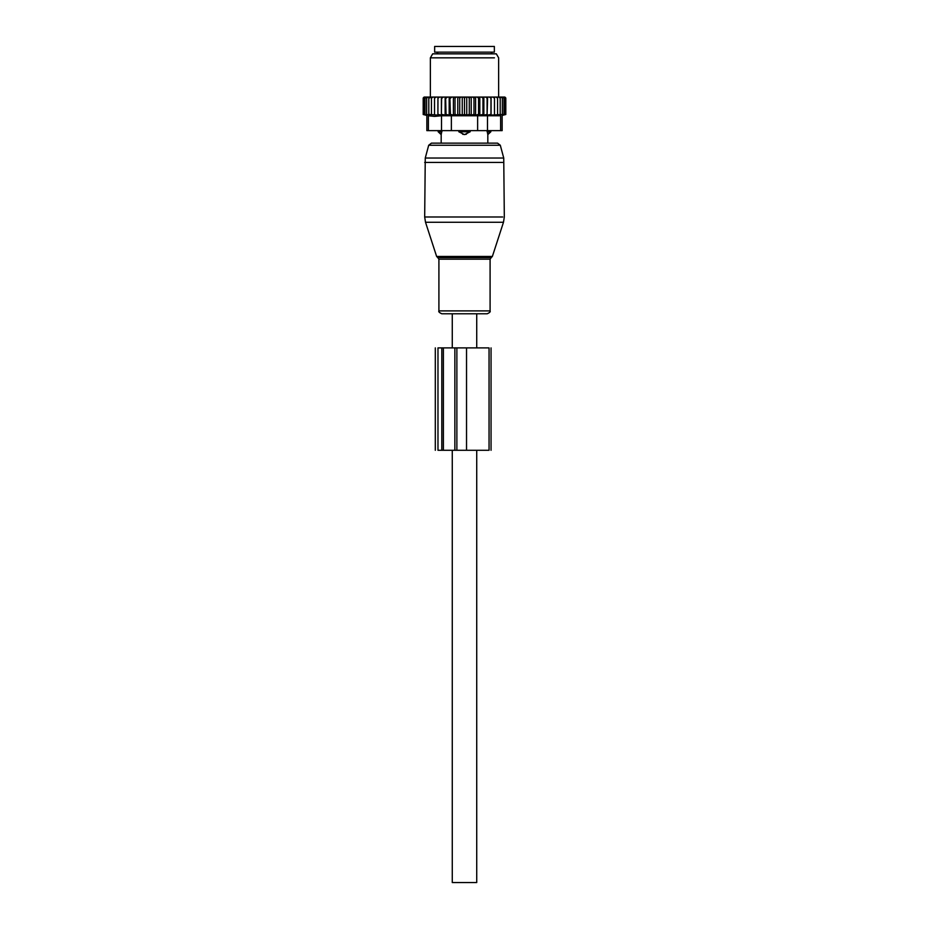 <?xml version="1.0" encoding="UTF-8"?>
<svg xmlns="http://www.w3.org/2000/svg" width="929" height="929" viewBox="0 0 929 929"><rect width="100%" height="100%" fill="white"/><g stroke="black" fill="none" stroke-linecap="round" stroke-linejoin="round"><path stroke-width="1.39" d="M491.278 257.554L492.37 256.45L436.63 256.45L437.722 257.554L491.278 257.554L490.094 259.168L490.094 310.89C490.617 311.714 489.653 312.678 487.202 313.77L476.728 313.77L476.728 347.899M476.728 450.286L476.728 882.55L452.272 882.55L452.272 450.286M487.202 313.77L441.798 313.77L452.272 313.77L452.272 347.899M463.06 134.415A4.552 3.159 -90 0 1 461.341 131.767L458.81 131.767L464.5 134.612L470.19 131.767L461.341 131.767L461.341 130.629M458.81 130.629L458.81 131.767M492.37 256.45L503.483 222.263L504.319 216.991L503.739 158.035L425.261 158.035L428.699 145.249L500.301 145.249L497.561 143.147L487.818 143.147L487.818 134.612L490.837 131.767L489.56 131.767A4.552 3.275 90 0 1 487.771 134.415L487.11 130.629M470.19 130.629L470.19 131.767M489.56 130.629L489.56 131.767L487.11 131.767M441.89 130.629L441.229 134.415A4.552 3.275 -90 0 1 439.44 131.767L438.163 131.767L438.163 130.629M441.89 131.767L439.44 131.767L439.44 130.629M494.356 52.14L434.644 52.14L434.644 46.45L494.356 46.45L494.356 52.14M431.428 97.069L432.868 97.069L431.428 98.207L431.428 97.069L428.803 98.207L428.803 114.952L426.655 114.43L426.655 97.069L425.006 98.207L425.006 97.092L423.194 97.986L423.194 114.43L423.868 114.604L423.868 97.545M428.803 114.43L437.907 115.091L437.907 97.069L432.868 97.069M437.907 97.069L456.278 97.069L455.024 98.207L455.024 114.43L453.41 115.091L450.437 114.43L449.857 97.069M455.024 114.43L457.788 115.091L457.788 97.069L456.278 97.069M457.788 97.069L460.877 97.069L459.727 98.207L459.727 114.43L457.788 115.091M459.727 114.43L462.247 115.091L462.247 97.069L460.877 97.069M462.247 97.069L465.522 97.069L464.5 98.207L464.5 114.43L462.247 115.091M464.5 114.43L466.753 115.091L466.753 97.069L465.522 97.069M466.753 97.069L470.155 97.069L469.273 98.207L469.273 114.43L466.753 115.091M469.273 114.43L471.212 115.091L471.212 97.069L470.155 97.069M471.212 97.069L474.719 97.069L473.976 98.207L473.976 114.43L471.212 115.091M491.093 97.069L491.093 115.091L503.994 114.43L503.994 97.092L505.806 97.986L504.888 97.069L474.719 97.069M423.194 97.986L424.112 97.069L426.214 97.069L425.006 98.207L425.006 97.092M426.655 97.069L427.909 97.069L426.655 98.207M430.127 97.069L427.909 97.069M423.868 114.604L425.006 114.731L425.006 98.207M423.194 114.488L426.852 115.463L426.852 130.629L477.634 130.629L477.634 115.753L441.519 115.753L441.519 130.629M428.374 115.753L434.54 116.404L428.374 115.753C426.341 115.37 426.341 115.37 428.374 115.753L428.374 130.629M426.655 114.848L425.006 114.731M431.428 114.43L431.428 98.207M434.528 114.43L434.528 97.069M436.073 97.069L434.528 98.207M437.907 115.091L437.977 97.069M439.556 97.069L438.035 98.207M441.38 97.069L441.38 115.091L438.035 114.43M441.38 115.091L441.658 97.069M443.377 97.069L441.89 98.207M445.142 97.069L445.142 115.091L441.89 114.43M445.142 115.091L446.036 114.43L445.63 97.069M447.464 97.069L446.036 98.207M449.171 97.069L449.171 115.091L446.036 114.43M449.171 115.091L450.437 114.43M451.784 97.069L450.437 98.207M453.41 115.091L453.41 97.069M454.281 97.069L455.024 98.207M458.845 97.069L459.727 98.207M463.478 97.069L464.5 98.207M468.123 97.069L469.273 98.207M472.722 97.069L473.976 98.207M473.976 114.43L475.59 115.091L475.59 97.069M475.59 115.091L478.563 114.43L478.563 98.207L477.216 97.069M479.143 97.069L478.563 98.207M478.563 114.43L479.828 115.091L479.828 97.069M479.828 115.091L482.964 114.43L482.964 98.207L481.536 97.069M483.37 97.069L482.964 98.207M482.964 114.43L483.858 115.091L483.858 97.069M483.858 115.091L487.11 114.43L487.11 98.207L485.623 97.069M487.342 97.069L487.11 98.207M487.11 114.43L487.62 97.069M487.62 115.091L490.965 114.43L490.965 98.207L489.444 97.069M491.023 97.069L490.965 98.207M491.093 115.091L490.965 114.43M494.472 114.43L494.472 98.207L492.927 97.069M494.472 97.069L494.472 98.207M497.572 114.43L497.572 98.207L496.132 97.069M497.572 97.069L497.572 98.207M500.197 114.43L500.197 97.069L500.197 98.207L498.873 97.069M502.345 114.43L502.345 97.069L502.345 98.207L501.091 97.069M502.786 97.069L503.994 98.207L503.994 97.092M505.132 97.545L505.132 114.604L505.806 114.43L505.806 97.986M428.803 97.069L428.803 98.207M430.371 97.069L430.371 57.83L494.449 57.83M505.806 114.488L502.148 115.463L502.148 130.629L477.634 130.629M503.994 114.731L505.132 114.604M434.54 116.404L441.519 115.753M500.626 130.629L500.626 115.753C502.659 115.37 502.659 115.37 500.626 115.753L477.634 115.753M498.629 97.069L498.629 57.83L496.33 53.847L432.67 53.847L430.371 57.83M497.561 143.147L431.439 143.147L441.182 143.147L441.182 134.612L438.163 131.767M466.532 450.286L466.532 347.899L489.049 347.899L489.049 450.286C491.696 450.286 491.696 450.286 489.049 450.286L437.977 450.286C434.447 450.286 434.447 450.286 437.977 450.286L437.977 347.899C434.447 347.899 434.447 347.899 437.977 347.899L443.4 347.899L443.4 450.286M466.532 347.899L443.4 347.899M489.049 347.899C491.696 347.899 491.696 347.899 489.049 347.899M467.659 130.629L467.659 131.767A4.552 3.159 90 0 1 465.94 134.415M491.232 53.847L437.768 53.847M451.366 115.753L451.366 130.629M487.481 115.753L487.481 130.629M502.705 216.991L424.681 216.991L425.261 158.035M502.705 162.447L424.681 162.447M503.483 222.263L425.517 222.263L424.681 216.991M490.094 259.168L438.906 259.168L438.906 310.89C438.36 311.668 439.324 312.632 441.798 313.77M490.094 310.89L438.906 310.89M456.871 347.899L456.871 450.286M454.862 347.899L454.862 450.286M441.821 347.899L441.821 450.286M490.837 130.629L490.837 131.767M491.232 53.278L492.37 52.14M437.768 53.278L436.63 52.14M500.301 145.249L503.739 158.035M428.699 145.249L431.439 143.147M436.63 256.45L425.517 222.263M437.722 257.554L438.906 259.168M491.046 347.899L491.046 450.286M435.306 347.899L435.306 450.286"/></g></svg>

